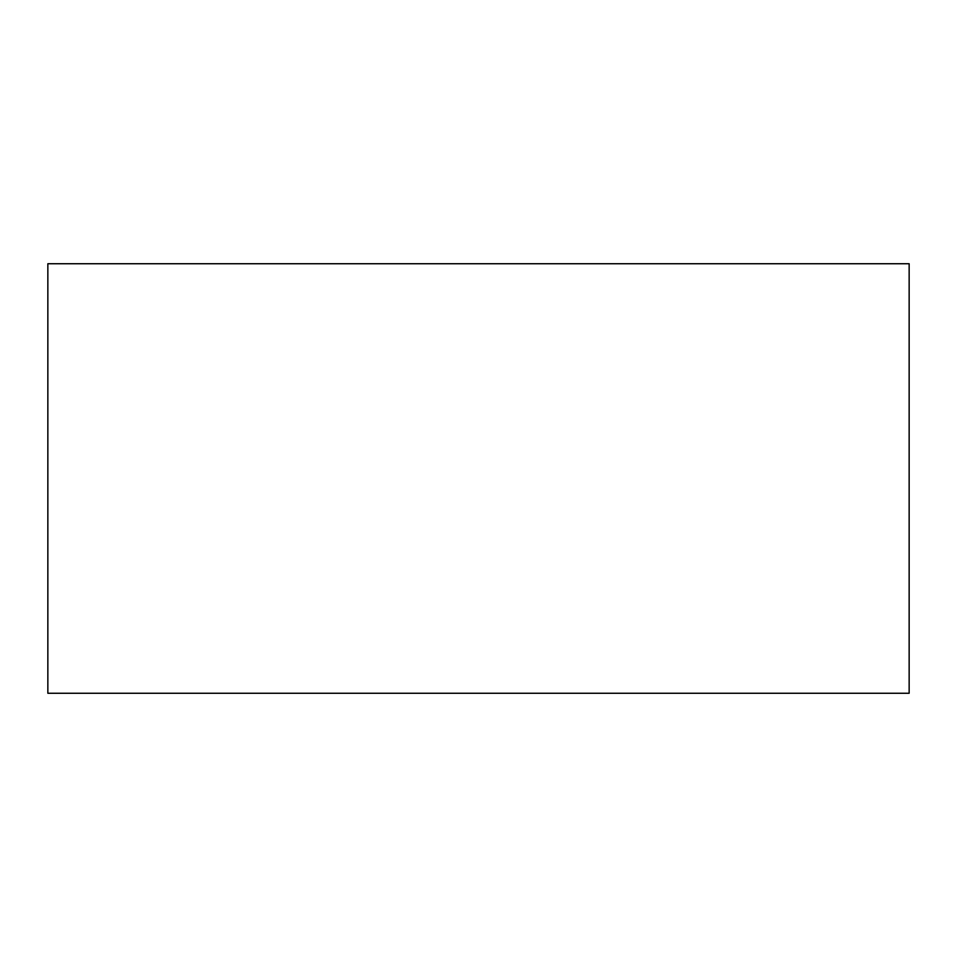 <?xml version="1.0" encoding="UTF-8"?>
<svg xmlns="http://www.w3.org/2000/svg" width="957" height="957" viewBox="0 0 957 957"><rect width="100%" height="100%" fill="white"/><g stroke="black" fill="none" stroke-linecap="round" stroke-linejoin="round"><path stroke-width="1.44" d="M909.15 693.263L909.15 263.737L47.85 263.737L47.85 693.263L909.15 693.263"/></g></svg>
